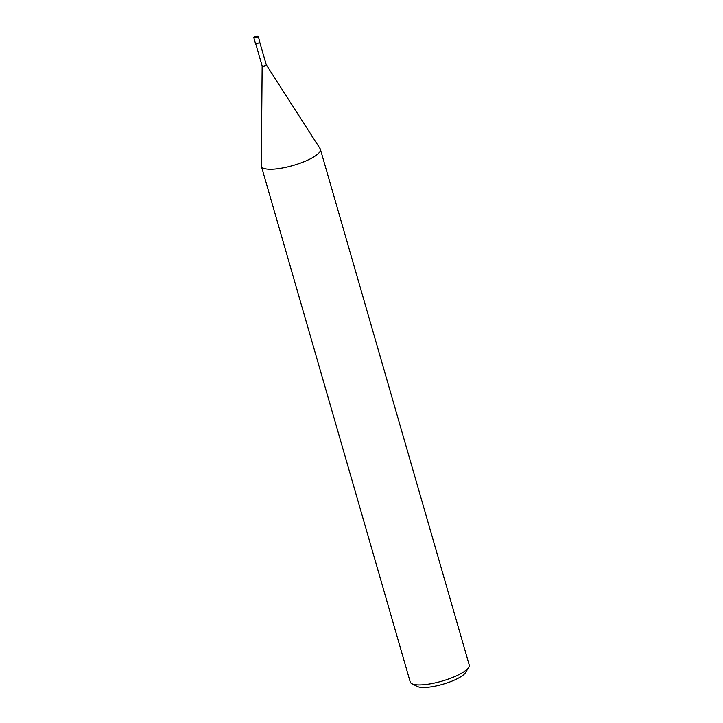 <?xml version="1.0" encoding="UTF-8"?>
<svg xmlns="http://www.w3.org/2000/svg" width="723" height="723" viewBox="0 0 723 723"><rect width="100%" height="100%" fill="white"/><g stroke="black" fill="none" stroke-linecap="round" stroke-linejoin="round"><path stroke-width="1.08" d="M262.151 65.983A2.151 0.56 -16.1 0 0 262.16 66.028A2.151 0.56 -16.1 0 0 263.407 66.182A2.151 0.56 -16.1 0 0 266.281 64.835A2.151 0.56 -16.1 0 0 266.263 64.799M261.301 165.639A30.7 7.998 -16.1 0 0 261.383 166.317A30.7 7.998 -16.1 0 0 279.322 168.54A30.7 7.998 -16.1 0 0 309.037 159.503A30.7 7.998 -16.1 0 0 320.117 148.721L266.281 64.817M261.383 166.317L410.221 681.97A30.7 7.998 -16.1 0 0 411.911 683.723A30.7 7.998 -16.1 0 0 428.161 684.184A30.7 7.998 -16.1 0 0 468.721 667.329A30.7 7.998 -16.1 0 0 469.209 664.943L320.379 149.29A30.7 7.998 -16.1 0 0 320.081 148.676M262.151 66.01L261.301 165.703A30.7 7.998 -16.1 0 0 279.322 168.54A30.7 7.998 -16.1 0 0 320.379 149.29M411.911 683.723L417.316 686.461A26.1 6.796 -16.1 0 0 431.125 686.85A26.1 6.796 -16.1 0 0 465.603 672.517L468.721 667.329M253.791 37.596L255.436 43.29A2.305 0.596 -16.1 0 0 256.773 43.452A2.305 0.596 -16.1 0 0 259.855 42.015L258.21 36.313A2.305 0.596 -16.1 0 0 256.864 36.15A2.305 0.596 -16.1 0 0 253.791 37.596A2.305 0.596 -16.1 0 0 255.129 37.759A2.305 0.596 -16.1 0 0 258.21 36.313M259.765 42.259L266.281 64.835M255.635 43.452L262.16 66.028"/></g></svg>
